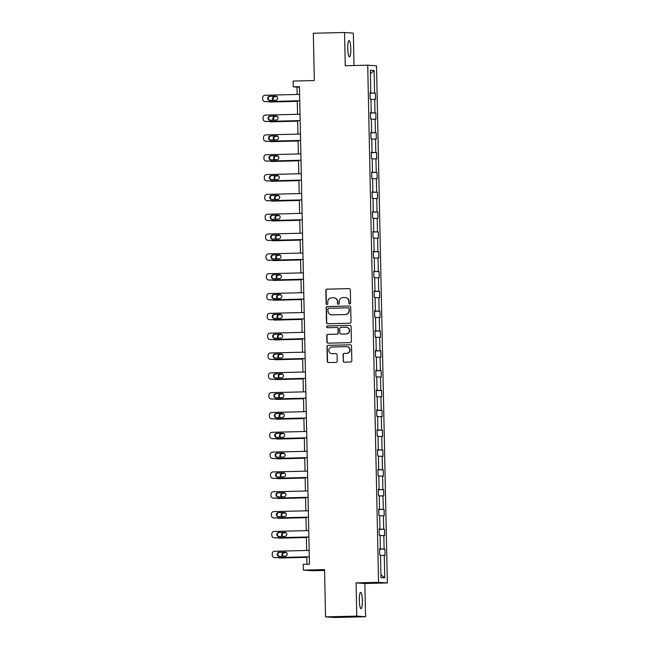 <?xml version="1.0" encoding="UTF-8"?>
<svg xmlns="http://www.w3.org/2000/svg" width="650" height="650" viewBox="0 0 650 650"><rect width="100%" height="100%" fill="white"/><g stroke="black" fill="none" stroke-linecap="round" stroke-linejoin="round"><path stroke-width="0.97" d="M349.773 303.981A0.878 0.861 -85.9 0 0 350.61 303.087L350.334 289.835A1.251 1.227 -85.9 0 0 349.082 288.616L327.015 289.152A1.251 1.227 -85.9 0 0 325.821 290.428L326.097 303.68A0.878 0.861 -85.9 0 0 326.974 304.533A0.878 0.861 -85.9 0 0 327.811 303.639L327.779 301.925A3.998 3.924 -85.9 0 1 331.614 297.838L333.45 297.798A3.998 3.924 -85.9 0 1 337.456 301.689L337.496 303.404A0.878 0.861 -85.9 0 0 338.374 304.257A0.878 0.861 -85.9 0 0 339.211 303.363L339.178 301.649A3.998 3.924 -85.9 0 1 343.013 297.562L344.849 297.521A3.998 3.924 -85.9 0 1 348.855 301.413L348.896 303.127A0.878 0.861 -85.9 0 0 349.773 303.981M362.359 600.649A8.133 1.519 88.6 0 0 360.636 592.402A8.133 1.519 88.6 0 0 359.312 600.429A8.133 1.519 88.6 0 0 361.034 608.676A8.133 1.519 88.6 0 0 362.359 600.649M350.797 48.815A8.133 1.519 88.6 0 0 349.074 40.568A8.133 1.519 88.6 0 0 347.758 48.596A8.133 1.519 88.6 0 0 349.473 56.834A8.133 1.519 88.6 0 0 350.797 48.815M354.014 65.52L353.34 33.134L344.549 32.5L313.332 33.256L314.316 80.535L293.093 81.055L293.215 86.832L296.977 87.108L297.131 94.469M365.568 616.744L364.869 583.505L356.078 582.879L356.769 616.111L365.568 616.744L334.344 617.5L325.553 616.866L324.561 569.587L303.339 570.107L312.13 570.741L324.577 570.432M356.769 616.111L325.553 616.866M343.176 360.961A1.251 1.227 -85.9 0 0 344.427 362.18L350.618 362.034A1.251 1.227 -85.9 0 0 351.821 360.75L351.512 346.036A1.251 1.227 -85.9 0 0 350.261 344.817L328.193 345.353A1.251 1.227 -85.9 0 0 326.999 346.629L327.299 361.351A1.251 1.227 -85.9 0 0 328.559 362.57L336.034 362.383A1.251 1.227 -85.9 0 0 337.228 361.108L337.098 354.811A1.251 1.227 -85.9 0 0 335.847 353.592L332.142 353.681A3.339 3.283 -85.9 0 1 328.794 350.269A3.339 3.283 -85.9 0 1 332.004 347.011L346.523 346.653A3.339 3.283 -85.9 0 1 349.871 350.066A3.339 3.283 -85.9 0 1 346.661 353.332L344.24 353.389A1.251 1.227 -85.9 0 0 343.046 354.664L343.411 360.977A1.251 1.227 -85.9 0 0 344.435 362.18M303.339 570.107L303.217 564.322L309.457 564.176L299.455 86.686L293.215 86.832M356.078 582.879L378.552 582.327L367.721 65.187L376.512 65.821L387.343 582.961L378.552 582.327M344.549 32.5L345.239 65.731L367.721 65.187M349.806 323.237A1.251 1.227 -85.9 0 0 351.008 321.953L350.699 307.239A1.251 1.227 -85.9 0 0 349.448 306.02L327.381 306.556A1.251 1.227 -85.9 0 0 326.186 307.832L326.487 322.554A1.251 1.227 -85.9 0 0 327.746 323.773L349.806 323.237M351.106 326.633L351.414 341.356A1.251 1.227 -85.9 0 1 350.212 342.631L328.152 343.168A1.251 1.227 -85.9 0 1 326.893 341.949L326.763 335.652A1.251 1.227 -85.9 0 1 327.966 334.376L336.911 334.157A1.251 1.227 -85.9 0 0 338.114 332.881L338.024 328.697A1.251 1.227 -85.9 0 0 336.773 327.478L327.454 327.706A0.878 0.861 -85.9 0 1 326.584 326.812A0.878 0.861 -85.9 0 1 327.421 325.959L349.854 325.414A1.251 1.227 -85.9 0 1 351.106 326.633M380.965 577.614L380.494 555.124L379.706 555.067L379.567 548.714L380.364 548.771L380.079 535.299L379.283 535.234L379.153 528.881L379.949 528.938L379.665 515.466L378.869 515.409L378.739 509.056L379.535 509.113L379.251 495.641L378.454 495.584L378.324 489.231L379.121 489.288L378.836 475.816L378.04 475.759L377.91 469.406L378.706 469.462L378.422 455.991L377.626 455.934L377.496 449.581L378.292 449.637L378.007 436.166L377.211 436.109L377.073 429.747L377.869 429.804L377.593 416.333L376.797 416.276L376.659 409.923L377.455 409.979L377.179 396.508L376.382 396.451L376.244 390.098L377.041 390.154L376.756 376.683L375.96 376.626L375.83 370.273L376.626 370.329L376.342 356.858L375.546 356.801L375.416 350.447L376.212 350.504L375.928 337.033L375.131 336.976L375.001 330.623L375.798 330.679L375.513 317.2L374.717 317.143L374.587 310.789L375.383 310.846L375.099 297.375L374.303 297.318L374.173 290.964L374.969 291.021L374.684 277.55L373.888 277.493L373.758 271.139L374.554 271.196L374.27 257.725L373.474 257.668L373.336 251.314L374.132 251.371L373.856 237.9L373.059 237.843L372.921 231.489L373.717 231.546L373.441 218.075L372.645 218.018L372.507 211.656L373.303 211.713L373.019 198.242L372.223 198.185L372.092 191.831L372.889 191.888L372.604 178.417L371.808 178.36L371.678 172.006L372.474 172.063L372.19 158.592L371.394 158.535L371.264 152.181L372.06 152.238L371.776 138.767L370.979 138.71L370.849 132.356L371.646 132.413L371.361 118.942L370.565 118.885L370.435 112.531L371.231 112.588L370.947 99.109L370.151 99.052L370.021 92.698L370.809 92.755L370.338 70.265L374.099 70.533L374.571 93.031L375.367 93.088L375.497 99.442L374.701 99.385L374.985 112.856L375.781 112.913L375.911 119.267L375.115 119.21L375.399 132.681L376.196 132.738L376.326 139.092L375.529 139.035L375.814 152.506L376.61 152.563L376.74 158.917L375.944 158.86L376.228 172.331L377.024 172.388L377.154 178.742L376.358 178.685L376.642 192.156L377.439 192.213L377.577 198.575L376.781 198.518L377.057 211.989L377.853 212.046L377.991 218.4L377.195 218.343L377.471 231.814L378.267 231.871L378.406 238.225L377.609 238.168L377.886 251.639L378.682 251.696L378.82 258.05L378.024 257.993L378.308 271.464L379.104 271.521L379.234 277.875L378.438 277.818L378.723 291.289L379.519 291.346L379.649 297.7L378.852 297.643L379.137 311.123L379.933 311.179L380.063 317.533L379.267 317.476L379.551 330.947L380.348 331.004L380.477 337.358L379.681 337.301L379.966 350.773L380.762 350.829L380.892 357.183L380.096 357.126L380.38 370.598L381.176 370.654L381.314 377.008L380.518 376.951L380.794 390.423L381.591 390.479L381.729 396.833L380.933 396.776L381.209 410.248L382.005 410.304L382.143 416.666L381.347 416.609L381.631 430.081L382.419 430.137L382.558 436.491L381.761 436.434L382.046 449.906L382.842 449.962L382.972 456.316L382.176 456.259L382.46 469.731L383.256 469.788L383.386 476.141L382.59 476.084L382.874 489.556L383.671 489.613L383.801 495.966L383.004 495.909L383.289 509.381L384.085 509.438L384.215 515.799L383.419 515.734L383.703 529.214L384.499 529.271L384.629 535.624L383.833 535.567L384.118 549.039L384.914 549.096L385.052 555.449L384.256 555.392L384.727 577.891L380.965 577.614M379.576 549.079L384.118 549.039M380.088 535.6L383.833 535.567M379.567 548.803L380.364 548.771M379.161 529.254L383.703 529.214M379.673 515.775L383.419 515.734M379.153 528.978L379.949 528.938M378.747 509.421L383.289 509.381M379.259 495.942L383.004 495.909M378.739 509.153L379.535 509.113M378.332 489.596L382.874 489.556M378.844 476.117L382.59 476.084M378.324 489.328L379.121 489.288M377.918 469.771L382.46 469.731M378.43 456.292L382.176 456.259M377.91 469.495L378.706 469.462M377.504 449.946L382.046 449.906M378.016 436.467L381.761 436.434M377.496 449.67L378.292 449.637M377.081 430.121L381.631 430.081M377.593 416.642L381.347 416.609M377.081 429.845L377.869 429.804M376.667 410.288L381.209 410.248M377.179 396.817L380.933 396.776M376.667 410.02L377.455 409.979M376.252 390.463L380.794 390.423M376.764 376.984L380.518 376.951M376.244 390.195L377.041 390.154M375.838 370.638L380.38 370.598M376.35 357.159L380.096 357.126M375.83 370.37L376.626 370.329M375.424 350.813L379.966 350.773M375.936 337.334L379.681 337.301M375.416 350.537L376.212 350.504M375.009 330.988L379.551 330.947M375.521 317.509L379.267 317.476M375.001 330.712L375.798 330.679M374.595 311.163L379.137 311.123M375.107 297.684L378.852 297.643M374.587 310.887L375.383 310.846M374.181 291.33L378.723 291.289M374.692 277.851L378.438 277.818M374.173 291.062L374.969 291.021M373.758 271.505L378.308 271.464M374.278 258.026L378.024 257.993M373.758 271.237L374.554 271.196M373.344 251.68L377.886 251.639M373.856 238.201L377.609 238.168M373.344 251.404L374.132 251.371M372.929 231.855L377.471 231.814M373.441 218.376L377.195 218.343M372.929 231.579L373.717 231.546M372.515 212.03L377.057 211.989M373.027 198.551L376.781 198.518M372.507 211.754L373.303 211.713M372.101 192.197L376.642 192.156M372.613 178.718L376.358 178.685M372.092 191.929L372.889 191.888M371.686 172.372L376.228 172.331M372.198 158.893L375.944 158.86M371.678 172.104L372.474 172.063M371.272 152.547L375.814 152.506M371.784 139.067L375.529 139.035M371.264 152.271L372.06 152.238M370.858 132.722L375.399 132.681M371.369 119.242L375.115 119.21M370.849 132.446L371.646 132.413M370.443 112.897L374.985 112.856M370.955 99.418L374.701 99.385M370.435 112.621L371.231 112.588M370.021 93.072L374.571 93.031M374.099 70.533L370.419 73.767M364.869 583.505L387.343 582.961M297.269 100.88L297.546 114.294M297.684 120.713L297.96 134.127M298.098 140.538L298.382 153.952M298.512 160.363L298.797 173.778M298.927 180.188L299.211 193.602M299.341 200.013L299.626 213.428M299.756 219.846L300.04 233.261M300.178 239.671L300.454 253.086M300.592 259.496L300.869 272.911M301.007 279.321L301.283 292.736M301.421 299.146L301.697 312.561M301.836 318.971L302.12 332.386M302.25 338.804L302.534 352.219M302.664 358.629L302.949 372.044M303.079 378.454L303.363 391.869M303.493 398.279L303.777 411.694M303.916 418.104L304.192 431.519M304.33 437.938L304.606 451.352M304.744 457.762L305.021 471.177M305.159 477.587L305.443 491.002M305.573 497.413L305.858 510.827M305.988 517.238L306.272 530.652M306.402 537.062L306.686 550.485M306.816 556.896L306.971 564.233M299.463 87.043L296.977 87.108M370.021 92.796L370.809 92.755M380.502 555.425L384.256 555.392M384.727 577.891L380.908 574.714M370.029 93.218L375.367 93.088M370.443 113.043L375.781 112.913M370.858 132.868L376.196 132.738M371.272 152.693L376.61 152.563M371.686 172.518L377.024 172.388M372.101 192.343L377.439 192.213M372.523 212.176L377.853 212.046M372.938 232.001L378.267 231.871M373.352 251.826L378.682 251.696M373.766 271.651L379.104 271.521M374.181 291.476L379.519 291.346M374.595 311.309L379.933 311.179M375.009 331.134L380.348 331.004M375.424 350.959L380.762 350.829M375.838 370.784L381.176 370.654M376.261 390.609L381.591 390.479M376.675 410.434L382.005 410.304M377.089 430.267L382.419 430.137M377.504 450.093L382.842 449.962M377.918 469.918L383.256 469.788M378.332 489.743L383.671 489.613M378.747 509.567L384.085 509.438M379.161 529.401L384.499 529.271M379.576 549.226L384.914 549.096M349.806 303.981A0.878 0.861 -85.9 0 1 349.131 303.144L349.099 301.429A3.998 3.924 -85.9 0 0 345.459 297.546L345.223 297.529M333.824 297.806L334.059 297.822A3.998 3.924 -85.9 0 1 337.699 301.706L337.732 303.42A0.878 0.861 -85.9 0 0 338.406 304.257M349.082 288.616L327.259 289.169A1.251 1.227 -85.9 0 0 326.056 290.444L326.332 303.704A0.878 0.861 -85.9 0 0 327.007 304.533M349.448 306.02L327.616 306.572A1.251 1.227 -85.9 0 0 326.422 307.848L326.731 322.571A1.251 1.227 -85.9 0 0 327.746 323.773M349.009 308.652A0.878 0.861 -85.9 0 0 348.132 307.799L328.77 308.271A0.878 0.861 -85.9 0 0 327.925 309.164L327.966 310.968A3.998 3.924 -85.9 0 0 331.971 314.868L345.207 314.543A3.998 3.924 -85.9 0 0 349.05 310.456L349.245 308.669A0.878 0.861 -85.9 0 0 348.368 307.816M331.598 314.86L331.841 314.876A3.998 3.924 -85.9 0 0 332.207 314.884L331.971 314.868M349.245 308.669L349.286 310.473A3.998 3.924 -85.9 0 1 345.442 314.559L332.207 314.884M336.887 327.486L337.123 327.502A1.251 1.227 -85.9 0 1 338.26 328.713L338.349 332.898A1.251 1.227 -85.9 0 1 337.147 334.173L328.201 334.392A1.251 1.227 -85.9 0 0 326.999 335.668L327.137 341.965A1.251 1.227 -85.9 0 0 328.152 343.168M349.854 325.414L327.657 325.983A0.878 0.861 -85.9 0 0 327.502 327.706M346.198 333.929A3.339 3.283 -85.9 0 0 349.408 330.671A3.339 3.283 -85.9 0 0 346.06 327.259L340.941 327.381A1.251 1.227 -85.9 0 0 339.739 328.656L339.828 332.841A1.251 1.227 -85.9 0 0 341.079 334.051L346.434 333.946A3.339 3.283 -85.9 0 0 349.643 330.688A3.339 3.283 -85.9 0 0 346.604 327.283L346.369 327.267M346.434 333.946L341.315 334.076M346.832 346.661L347.067 346.678A3.339 3.283 -85.9 0 1 350.114 350.082A3.339 3.283 -85.9 0 1 346.905 353.348L344.484 353.405A1.251 1.227 -85.9 0 0 343.281 354.681L343.411 360.977M331.833 353.673L332.069 353.689A3.339 3.283 -85.9 0 0 332.377 353.697L332.142 353.681M335.847 353.592L332.377 353.697M350.261 344.817L328.429 345.369A1.251 1.227 -85.9 0 0 327.234 346.645L327.543 361.368A1.251 1.227 -85.9 0 0 328.559 362.57M297.277 101.286L270.579 101.985A2.543 2.494 94.1 0 1 270.343 101.985L269.75 101.936A2.543 2.494 -85.9 0 0 269.986 101.944M297.277 101.343L270.579 101.985M276.949 96.623L274.966 96.671A2.031 1.999 -85.9 0 0 273.715 100.254M276.884 96.566L274.373 96.623A2.031 1.999 -85.9 0 0 273.187 100.271M268.637 101.579A2.543 2.494 -85.9 0 0 269.75 101.936M299.748 100.766L265.233 101.603A2.543 2.494 -85.9 0 1 262.681 99.125L262.657 97.849A2.543 2.494 -85.9 0 1 265.102 95.249L299.618 94.413M264.997 101.603L265.59 101.644A2.543 2.494 94.1 0 0 265.826 101.644L299.756 100.823M269.701 100.352A2.031 1.999 94.1 0 1 267.662 98.272A2.031 1.999 94.1 0 1 269.62 96.281L275.616 96.135A2.031 1.999 94.1 0 1 277.656 98.223A2.031 1.999 94.1 0 1 275.697 100.206L269.701 100.352M269.823 100.352A2.031 1.999 94.1 0 1 270.213 96.33L276.088 96.184M297.692 121.111L270.993 121.818A2.543 2.494 94.1 0 1 270.757 121.81L270.164 121.769A2.543 2.494 -85.9 0 0 270.4 121.769M297.692 121.168L270.993 121.818M277.363 116.447L275.381 116.496A2.031 1.999 -85.9 0 0 274.129 120.079M277.298 116.391L274.787 116.456A2.031 1.999 -85.9 0 0 273.601 120.096M269.051 121.404A2.543 2.494 -85.9 0 0 270.164 121.769M298.106 140.936L271.408 141.643A2.543 2.494 94.1 0 1 271.172 141.635L270.579 141.594A2.543 2.494 -85.9 0 0 270.814 141.602M298.106 140.993L271.408 141.643M277.777 136.273L275.795 136.321A2.031 1.999 -85.9 0 0 274.544 139.904M277.713 136.216L275.202 136.281A2.031 1.999 -85.9 0 0 274.016 139.921M269.466 141.229A2.543 2.494 -85.9 0 0 270.579 141.594M300.17 120.591L265.647 121.428A2.543 2.494 -85.9 0 1 263.096 118.95L263.071 117.683A2.543 2.494 -85.9 0 1 265.517 115.074L300.032 114.237M265.411 121.428L266.004 121.469A2.543 2.494 94.1 0 0 266.24 121.477L300.17 120.648M270.116 120.177A2.031 1.999 94.1 0 1 268.076 118.097A2.031 1.999 94.1 0 1 270.034 116.114L276.031 115.968A2.031 1.999 94.1 0 1 278.07 118.048A2.031 1.999 94.1 0 1 276.112 120.031L270.116 120.177M270.246 120.177A2.031 1.999 94.1 0 1 270.627 116.155L276.502 116.009M300.584 140.416L266.061 141.261A2.543 2.494 -85.9 0 1 263.51 138.775L263.486 137.507A2.543 2.494 -85.9 0 1 265.931 134.899L300.446 134.062M265.826 141.253L266.419 141.294A2.543 2.494 94.1 0 0 266.654 141.302L300.584 140.473M270.538 140.002A2.031 1.999 94.1 0 1 268.491 137.922A2.031 1.999 94.1 0 1 270.449 135.939L276.445 135.793A2.031 1.999 94.1 0 1 278.484 137.873A2.031 1.999 94.1 0 1 276.526 139.856L270.538 140.002M270.66 140.002A2.031 1.999 94.1 0 1 271.042 135.98L276.916 135.834M298.521 160.761L271.822 161.468A2.543 2.494 94.1 0 1 271.586 161.46L270.993 161.419A2.543 2.494 -85.9 0 0 271.229 161.428M298.521 160.818L271.822 161.468M278.2 156.097L276.209 156.146A2.031 1.999 -85.9 0 0 274.958 159.737M278.127 156.041L275.616 156.106A2.031 1.999 -85.9 0 0 274.43 159.746M269.88 161.062A2.543 2.494 -85.9 0 0 270.993 161.419M300.999 160.249L266.476 161.086A2.543 2.494 -85.9 0 1 263.924 158.6L263.9 157.332A2.543 2.494 -85.9 0 1 266.346 154.732L300.861 153.888M266.24 161.078L266.833 161.119A2.543 2.494 94.1 0 0 267.069 161.127L300.999 160.306M270.952 159.835A2.031 1.999 94.1 0 1 268.913 157.747A2.031 1.999 94.1 0 1 270.863 155.764L276.859 155.618A2.031 1.999 94.1 0 1 278.899 157.698A2.031 1.999 94.1 0 1 276.941 159.689L270.952 159.835M271.074 159.827A2.031 1.999 94.1 0 1 271.456 155.805L277.331 155.667M298.935 180.586L272.236 181.293A2.543 2.494 94.1 0 1 272.009 181.285L271.408 181.244A2.543 2.494 -85.9 0 0 271.643 181.252M298.935 180.643L272.236 181.293M278.614 175.923L276.624 175.971A2.031 1.999 -85.9 0 0 275.373 179.562M278.541 175.874L276.031 175.931A2.031 1.999 -85.9 0 0 274.844 179.571M270.294 180.887A2.543 2.494 -85.9 0 0 271.408 181.244M301.413 180.074L266.89 180.911A2.543 2.494 -85.9 0 1 264.347 178.433L264.314 177.157A2.543 2.494 -85.9 0 1 266.76 174.558L301.275 173.721M266.654 180.903L267.256 180.944A2.543 2.494 94.1 0 0 267.491 180.952L301.413 180.131M271.367 179.66A2.031 1.999 94.1 0 1 269.327 177.58A2.031 1.999 94.1 0 1 271.277 175.589L277.274 175.443A2.031 1.999 94.1 0 1 279.313 177.523A2.031 1.999 94.1 0 1 277.355 179.514L271.367 179.66M271.489 179.652A2.031 1.999 94.1 0 1 271.871 175.63L277.745 175.492M299.349 200.411L272.659 201.118A2.543 2.494 94.1 0 1 272.423 201.118L271.83 201.069A2.543 2.494 -85.9 0 0 272.058 201.077M299.349 200.468L272.659 201.118M279.029 195.756L277.038 195.804A2.031 1.999 -85.9 0 0 275.787 199.388M278.964 195.699L276.445 195.756A2.031 1.999 -85.9 0 0 275.259 199.396M270.709 200.712A2.543 2.494 -85.9 0 0 271.83 201.069M301.827 199.899L267.312 200.736A2.543 2.494 -85.9 0 1 264.761 198.258L264.729 196.982A2.543 2.494 -85.9 0 1 267.174 194.382L301.697 193.546M267.077 200.728L267.67 200.777A2.543 2.494 94.1 0 0 267.906 200.777L301.827 199.956M271.781 199.485A2.031 1.999 94.1 0 1 269.742 197.405A2.031 1.999 94.1 0 1 271.692 195.414L277.688 195.268A2.031 1.999 94.1 0 1 279.727 197.356A2.031 1.999 94.1 0 1 277.777 199.339L271.781 199.485M271.903 199.485A2.031 1.999 94.1 0 1 272.293 195.463L278.159 195.317M299.764 220.244L273.073 220.951A2.543 2.494 94.1 0 1 272.838 220.943L272.244 220.903A2.543 2.494 -85.9 0 0 272.48 220.903M299.772 220.301L273.073 220.951M279.443 215.581L277.461 215.629A2.031 1.999 -85.9 0 0 276.201 219.213M279.378 215.524L276.859 215.581A2.031 1.999 -85.9 0 0 275.681 219.229M271.123 220.537A2.543 2.494 -85.9 0 0 272.244 220.903M302.242 219.724L267.727 220.561A2.543 2.494 -85.9 0 1 265.176 218.083L265.143 216.807A2.543 2.494 -85.9 0 1 267.589 214.207L302.112 213.371M267.491 220.561L268.084 220.602A2.543 2.494 94.1 0 0 268.32 220.61L302.242 219.781M272.196 219.31A2.031 1.999 94.1 0 1 270.156 217.23A2.031 1.999 94.1 0 1 272.114 215.248L278.102 215.101A2.031 1.999 94.1 0 1 280.142 217.181A2.031 1.999 94.1 0 1 278.192 219.164L272.196 219.31M272.317 219.31A2.031 1.999 94.1 0 1 272.707 215.288L278.574 215.142M300.186 240.069L273.488 240.776A2.543 2.494 94.1 0 1 273.252 240.768L272.659 240.727A2.543 2.494 -85.9 0 0 272.894 240.727M300.186 240.126L273.488 240.776M279.858 235.406L277.875 235.454A2.031 1.999 -85.9 0 0 276.624 239.037M279.793 235.349L277.282 235.414A2.031 1.999 -85.9 0 0 276.096 239.054M271.537 240.362A2.543 2.494 -85.9 0 0 272.659 240.727M302.656 239.549L268.141 240.386A2.543 2.494 -85.9 0 1 265.59 237.908L265.566 236.641A2.543 2.494 -85.9 0 1 268.003 234.033L302.526 233.196M267.906 240.386L268.499 240.427A2.543 2.494 94.1 0 0 268.734 240.435L302.656 239.606M272.61 239.135A2.031 1.999 94.1 0 1 270.571 237.055A2.031 1.999 94.1 0 1 272.529 235.072L278.517 234.926A2.031 1.999 94.1 0 1 280.556 237.006A2.031 1.999 94.1 0 1 278.606 238.989L272.61 239.135M272.732 239.135A2.031 1.999 94.1 0 1 273.122 235.113L278.988 234.967M300.601 259.894L273.902 260.601A2.543 2.494 94.1 0 1 273.666 260.593L273.073 260.553A2.543 2.494 -85.9 0 0 273.309 260.561M300.601 259.951L273.902 260.601M280.272 255.231L278.289 255.279A2.031 1.999 -85.9 0 0 277.038 258.863M280.207 255.174L277.696 255.239A2.031 1.999 -85.9 0 0 276.51 258.879M271.952 260.195A2.543 2.494 -85.9 0 0 273.073 260.553M303.071 259.374L268.556 260.219A2.543 2.494 -85.9 0 1 266.004 257.733L265.98 256.466A2.543 2.494 -85.9 0 1 268.426 253.866L302.941 253.021M268.32 260.211L268.913 260.252A2.543 2.494 94.1 0 0 269.149 260.26L303.071 259.431M273.024 258.96A2.031 1.999 94.1 0 1 270.985 256.88A2.031 1.999 94.1 0 1 272.943 254.898L278.931 254.751A2.031 1.999 94.1 0 1 280.979 256.831A2.031 1.999 94.1 0 1 279.021 258.822L273.024 258.96M273.146 258.96A2.031 1.999 94.1 0 1 273.536 254.938L279.402 254.8M301.015 279.719L274.316 280.426A2.543 2.494 94.1 0 1 274.081 280.418L273.488 280.377A2.543 2.494 -85.9 0 0 273.723 280.386M301.015 279.776L274.316 280.426M280.686 275.056L278.704 275.104A2.031 1.999 -85.9 0 0 277.452 278.696M280.621 275.007L278.111 275.064A2.031 1.999 -85.9 0 0 276.924 278.704M272.374 280.02A2.543 2.494 -85.9 0 0 273.488 280.377M301.429 299.544L274.731 300.251A2.543 2.494 94.1 0 1 274.495 300.251L273.902 300.202A2.543 2.494 -85.9 0 0 274.137 300.211M301.429 299.601L274.731 300.251M281.101 294.889L279.118 294.929A2.031 1.999 -85.9 0 0 277.867 298.521M281.036 294.832L278.525 294.889A2.031 1.999 -85.9 0 0 277.339 298.529M272.789 299.845A2.543 2.494 -85.9 0 0 273.902 300.202M301.844 319.377L275.145 320.076A2.543 2.494 94.1 0 1 274.909 320.076L274.316 320.036A2.543 2.494 -85.9 0 0 274.552 320.036M301.844 319.434L275.145 320.076M281.515 314.714L279.533 314.762A2.031 1.999 -85.9 0 0 278.281 318.346M281.45 314.657L278.939 314.714A2.031 1.999 -85.9 0 0 277.753 318.362M273.203 319.67A2.543 2.494 -85.9 0 0 274.316 320.036M302.258 339.202L275.559 339.909A2.543 2.494 94.1 0 1 275.324 339.901L274.731 339.861A2.543 2.494 -85.9 0 0 274.966 339.861M302.258 339.259L275.559 339.909M281.938 334.539L279.947 334.588A2.031 1.999 -85.9 0 0 278.696 338.171M281.864 334.482L279.354 334.547A2.031 1.999 -85.9 0 0 278.168 338.187M273.618 339.495A2.543 2.494 -85.9 0 0 274.731 339.861M302.673 359.027L275.982 359.734A2.543 2.494 94.1 0 1 275.746 359.726L275.145 359.686A2.543 2.494 -85.9 0 0 275.381 359.694M302.673 359.084L275.982 359.734M282.352 354.364L280.361 354.412A2.031 1.999 -85.9 0 0 279.11 357.996M282.279 354.307L279.768 354.372A2.031 1.999 -85.9 0 0 278.582 358.012M274.032 359.32A2.543 2.494 -85.9 0 0 275.145 359.686M303.087 378.852L276.396 379.559A2.543 2.494 94.1 0 1 276.161 379.551L275.567 379.511A2.543 2.494 -85.9 0 0 275.803 379.519M303.095 378.909L276.396 379.559M282.766 374.189L280.776 374.238A2.031 1.999 -85.9 0 0 279.524 377.829M282.701 374.132L280.183 374.197A2.031 1.999 -85.9 0 0 278.996 377.837M274.446 379.153A2.543 2.494 -85.9 0 0 275.567 379.511M303.501 398.678L276.811 399.384A2.543 2.494 94.1 0 1 276.575 399.376L275.982 399.336A2.543 2.494 -85.9 0 0 276.217 399.344M303.509 398.734L276.811 399.384M283.181 394.014L281.198 394.062A2.031 1.999 -85.9 0 0 279.939 397.654M283.116 393.965L280.597 394.022A2.031 1.999 -85.9 0 0 279.419 397.662M274.861 398.978A2.543 2.494 -85.9 0 0 275.982 399.336M303.924 418.503L277.225 419.209A2.543 2.494 94.1 0 1 276.989 419.209L276.396 419.161A2.543 2.494 -85.9 0 0 276.632 419.169M303.924 418.567L277.225 419.209M283.595 413.847L281.613 413.896A2.031 1.999 -85.9 0 0 280.361 417.479M283.53 413.79L281.019 413.847A2.031 1.999 -85.9 0 0 279.833 417.487M275.275 418.803A2.543 2.494 -85.9 0 0 276.396 419.161M304.338 438.336L277.639 439.043A2.543 2.494 94.1 0 1 277.404 439.034L276.811 438.994A2.543 2.494 -85.9 0 0 277.046 438.994M304.338 438.392L277.639 439.043M284.009 433.672L282.027 433.721A2.031 1.999 -85.9 0 0 280.776 437.304M283.944 433.615L281.434 433.68A2.031 1.999 -85.9 0 0 280.248 437.32M275.689 438.628A2.543 2.494 -85.9 0 0 276.811 438.994M304.752 458.161L278.054 458.868A2.543 2.494 94.1 0 1 277.818 458.859L277.225 458.819A2.543 2.494 -85.9 0 0 277.461 458.819M304.752 458.218L278.054 458.868M284.424 453.497L282.441 453.546A2.031 1.999 -85.9 0 0 281.19 457.129M284.359 453.44L281.848 453.505A2.031 1.999 -85.9 0 0 280.662 457.145M276.112 458.453A2.543 2.494 -85.9 0 0 277.225 458.819M303.485 279.207L268.97 280.044A2.543 2.494 -85.9 0 1 266.419 277.558L266.394 276.291A2.543 2.494 -85.9 0 1 268.84 273.691L303.355 272.854M268.734 280.036L269.327 280.077A2.543 2.494 94.1 0 0 269.563 280.085L303.493 279.264M273.439 278.793A2.031 1.999 94.1 0 1 271.399 276.713A2.031 1.999 94.1 0 1 273.358 274.723L279.354 274.576A2.031 1.999 94.1 0 1 281.393 276.656A2.031 1.999 94.1 0 1 279.435 278.647L273.439 278.793M273.561 278.785A2.031 1.999 94.1 0 1 273.951 274.763L279.825 274.625M303.908 299.033L269.384 299.869A2.543 2.494 -85.9 0 1 266.833 297.391L266.809 296.116A2.543 2.494 -85.9 0 1 269.254 293.516L303.769 292.679M269.149 299.861L269.742 299.91A2.543 2.494 94.1 0 0 269.977 299.91L303.908 299.089M273.853 298.618A2.031 1.999 94.1 0 1 271.814 296.538A2.031 1.999 94.1 0 1 273.772 294.548L279.768 294.401A2.031 1.999 94.1 0 1 281.808 296.481A2.031 1.999 94.1 0 1 279.849 298.472L273.853 298.618M273.983 298.61A2.031 1.999 94.1 0 1 274.365 294.588L280.239 294.45M304.322 318.858L269.799 319.694A2.543 2.494 -85.9 0 1 267.248 317.216L267.223 315.941A2.543 2.494 -85.9 0 1 269.669 313.341L304.184 312.504M269.563 319.694L270.156 319.735A2.543 2.494 94.1 0 0 270.392 319.735L304.322 318.914M274.276 318.443A2.031 1.999 94.1 0 1 272.228 316.363A2.031 1.999 94.1 0 1 274.186 314.373L280.183 314.234A2.031 1.999 94.1 0 1 282.222 316.314A2.031 1.999 94.1 0 1 280.264 318.297L274.276 318.443M274.398 318.443A2.031 1.999 94.1 0 1 274.779 314.421L280.654 314.275M304.736 338.683L270.213 339.519A2.543 2.494 -85.9 0 1 267.662 337.041L267.637 335.774A2.543 2.494 -85.9 0 1 270.083 333.166L304.598 332.329M269.977 339.519L270.579 339.56A2.543 2.494 94.1 0 0 270.806 339.568L304.736 338.739M274.69 338.268A2.031 1.999 94.1 0 1 272.651 336.188A2.031 1.999 94.1 0 1 274.601 334.206L280.597 334.059A2.031 1.999 94.1 0 1 282.636 336.139A2.031 1.999 94.1 0 1 280.678 338.122L274.69 338.268M274.812 338.268A2.031 1.999 94.1 0 1 275.194 334.246L281.068 334.1M305.151 358.507L270.627 359.352A2.543 2.494 -85.9 0 1 268.084 356.866L268.052 355.599A2.543 2.494 -85.9 0 1 270.498 352.991L305.021 352.154M270.4 359.344L270.993 359.385A2.543 2.494 94.1 0 0 271.229 359.393L305.151 358.564M275.104 358.093A2.031 1.999 94.1 0 1 273.065 356.013A2.031 1.999 94.1 0 1 275.015 354.031L281.011 353.884A2.031 1.999 94.1 0 1 283.051 355.964A2.031 1.999 94.1 0 1 281.101 357.947L275.104 358.093M275.226 358.093A2.031 1.999 94.1 0 1 275.608 354.071L281.483 353.925M305.565 378.341L271.05 379.178A2.543 2.494 -85.9 0 1 268.499 376.691L268.466 375.424A2.543 2.494 -85.9 0 1 270.912 372.824L305.435 371.979M270.814 379.169L271.408 379.21A2.543 2.494 94.1 0 0 271.643 379.218L305.565 378.398M275.519 377.926A2.031 1.999 94.1 0 1 273.479 375.838A2.031 1.999 94.1 0 1 275.429 373.856L281.426 373.709A2.031 1.999 94.1 0 1 283.465 375.789A2.031 1.999 94.1 0 1 281.515 377.78L275.519 377.926M275.641 377.918A2.031 1.999 94.1 0 1 276.031 373.896L281.897 373.758M305.979 398.166L271.464 399.002A2.543 2.494 -85.9 0 1 268.913 396.524L268.889 395.249A2.543 2.494 -85.9 0 1 271.326 392.649L305.849 391.812M271.229 398.994L271.822 399.043A2.543 2.494 94.1 0 0 272.058 399.043L305.979 398.223M275.933 397.751A2.031 1.999 94.1 0 1 273.894 395.671A2.031 1.999 94.1 0 1 275.852 393.681L281.84 393.534A2.031 1.999 94.1 0 1 283.879 395.614A2.031 1.999 94.1 0 1 281.929 397.605L275.933 397.751M276.055 397.743A2.031 1.999 94.1 0 1 276.445 393.721L282.311 393.583M306.394 417.991L271.879 418.827A2.543 2.494 -85.9 0 1 269.327 416.349L269.303 415.074A2.543 2.494 -85.9 0 1 271.741 412.474L306.264 411.637M271.643 418.819L272.236 418.868A2.543 2.494 94.1 0 0 272.472 418.868L306.394 418.048M276.348 417.576A2.031 1.999 94.1 0 1 274.308 415.496A2.031 1.999 94.1 0 1 276.266 413.506L282.254 413.359A2.031 1.999 94.1 0 1 284.294 415.447A2.031 1.999 94.1 0 1 282.344 417.43L276.348 417.576M276.469 417.576A2.031 1.999 94.1 0 1 276.859 413.554L282.726 413.408M306.808 437.816L272.293 438.652A2.543 2.494 -85.9 0 1 269.742 436.174L269.717 434.907A2.543 2.494 -85.9 0 1 272.163 432.299L306.678 431.462M272.058 438.652L272.651 438.693A2.543 2.494 94.1 0 0 272.886 438.701L306.816 437.872M276.762 437.401A2.031 1.999 94.1 0 1 274.723 435.321A2.031 1.999 94.1 0 1 276.681 433.339L282.669 433.192A2.031 1.999 94.1 0 1 284.716 435.273A2.031 1.999 94.1 0 1 282.758 437.255L276.762 437.401M276.884 437.401A2.031 1.999 94.1 0 1 277.274 433.379L283.14 433.233M307.223 457.641L272.707 458.477A2.543 2.494 -85.9 0 1 270.156 455.999L270.132 454.732A2.543 2.494 -85.9 0 1 272.577 452.124L307.092 451.287M272.472 458.477L273.065 458.518A2.543 2.494 94.1 0 0 273.301 458.526L307.231 457.698M277.176 457.226A2.031 1.999 94.1 0 1 275.137 455.146A2.031 1.999 94.1 0 1 277.095 453.164L283.091 453.017A2.031 1.999 94.1 0 1 285.131 455.098A2.031 1.999 94.1 0 1 283.173 457.08L277.176 457.226M277.306 457.226A2.031 1.999 94.1 0 1 277.688 453.204L283.562 453.058M305.167 477.986L278.468 478.692A2.543 2.494 94.1 0 1 278.233 478.684L277.639 478.644A2.543 2.494 -85.9 0 0 277.875 478.652M305.167 478.043L278.468 478.692M284.838 473.322L282.856 473.371A2.031 1.999 -85.9 0 0 281.604 476.954M284.773 473.265L282.262 473.33A2.031 1.999 -85.9 0 0 281.076 476.97M276.526 478.286A2.543 2.494 -85.9 0 0 277.639 478.644M307.645 477.466L273.122 478.311A2.543 2.494 -85.9 0 1 270.571 475.824L270.546 474.557A2.543 2.494 -85.9 0 1 272.992 471.957L307.507 471.112M272.886 478.302L273.479 478.343A2.543 2.494 94.1 0 0 273.715 478.351L307.645 477.523M277.591 477.051A2.031 1.999 94.1 0 1 275.551 474.971A2.031 1.999 94.1 0 1 277.509 472.989L283.506 472.843A2.031 1.999 94.1 0 1 285.545 474.923A2.031 1.999 94.1 0 1 283.587 476.913L277.591 477.051M277.721 477.051A2.031 1.999 94.1 0 1 278.102 473.029L283.977 472.891M305.581 497.811L278.882 498.517A2.543 2.494 94.1 0 1 278.647 498.509L278.054 498.469A2.543 2.494 -85.9 0 0 278.289 498.477M305.581 497.868L278.882 498.517M285.252 493.147L283.27 493.196A2.031 1.999 -85.9 0 0 282.019 496.787M285.188 493.098L282.677 493.155A2.031 1.999 -85.9 0 0 281.491 496.795M276.941 498.111A2.543 2.494 -85.9 0 0 278.054 498.469M308.059 497.299L273.536 498.136A2.543 2.494 -85.9 0 1 270.985 495.649L270.961 494.382A2.543 2.494 -85.9 0 1 273.406 491.782L307.921 490.945M273.301 498.128L273.894 498.168A2.543 2.494 94.1 0 0 274.129 498.176L308.059 497.356M278.013 496.884A2.031 1.999 94.1 0 1 275.966 494.804A2.031 1.999 94.1 0 1 277.924 492.814L283.92 492.668A2.031 1.999 94.1 0 1 285.959 494.747A2.031 1.999 94.1 0 1 284.001 496.738L278.013 496.884M278.135 496.876A2.031 1.999 94.1 0 1 278.517 492.854L284.391 492.716M305.996 517.636L279.297 518.342A2.543 2.494 94.1 0 1 279.061 518.342L278.468 518.294A2.543 2.494 -85.9 0 0 278.704 518.302M305.996 517.692L279.297 518.342M285.675 512.98L283.684 513.021A2.031 1.999 -85.9 0 0 282.433 516.612M285.602 512.923L283.091 512.98A2.031 1.999 -85.9 0 0 281.905 516.62M277.355 517.936A2.543 2.494 -85.9 0 0 278.468 518.294M308.474 517.124L273.951 517.961A2.543 2.494 -85.9 0 1 271.399 515.483L271.375 514.207A2.543 2.494 -85.9 0 1 273.821 511.607L308.336 510.77M273.715 517.952L274.316 518.001A2.543 2.494 94.1 0 0 274.552 518.001L308.474 517.181M278.428 516.709A2.031 1.999 94.1 0 1 276.388 514.629A2.031 1.999 94.1 0 1 278.338 512.639L284.334 512.492A2.031 1.999 94.1 0 1 286.374 514.572A2.031 1.999 94.1 0 1 284.416 516.563L278.428 516.709M278.549 516.701A2.031 1.999 94.1 0 1 278.931 512.688L284.806 512.541M306.41 537.469L279.719 538.168A2.543 2.494 94.1 0 1 279.484 538.168L278.882 538.127A2.543 2.494 -85.9 0 0 279.118 538.127M306.41 537.526L279.719 538.168M286.089 532.805L284.099 532.854A2.031 1.999 -85.9 0 0 282.848 536.437M286.016 532.748L283.506 532.805A2.031 1.999 -85.9 0 0 282.319 536.453M277.769 537.761A2.543 2.494 -85.9 0 0 278.882 538.127M308.888 536.949L274.373 537.786A2.543 2.494 -85.9 0 1 271.822 535.308L271.789 534.032A2.543 2.494 -85.9 0 1 274.235 531.432L308.758 530.595M274.137 537.786L274.731 537.826A2.543 2.494 94.1 0 0 274.966 537.826L308.888 537.006M278.842 536.534A2.031 1.999 94.1 0 1 276.803 534.454A2.031 1.999 94.1 0 1 278.752 532.464L284.749 532.326A2.031 1.999 94.1 0 1 286.788 534.406A2.031 1.999 94.1 0 1 284.838 536.388L278.842 536.534M278.964 536.534A2.031 1.999 94.1 0 1 279.346 532.512L285.22 532.366M306.824 557.294L280.134 558.001A2.543 2.494 94.1 0 1 279.898 557.992L279.305 557.952A2.543 2.494 -85.9 0 0 279.541 557.952M306.832 557.351L280.134 558.001M286.504 552.63L284.521 552.679A2.031 1.999 -85.9 0 0 283.262 556.262M286.439 552.573L283.92 552.638A2.031 1.999 -85.9 0 0 282.734 556.278M278.184 557.586A2.543 2.494 -85.9 0 0 279.305 557.952M309.303 556.774L274.787 557.611A2.543 2.494 -85.9 0 1 272.236 555.133L272.204 553.865A2.543 2.494 -85.9 0 1 274.649 551.257L309.173 550.42M274.552 557.611L275.145 557.651A2.543 2.494 94.1 0 0 275.381 557.659L309.303 556.831M279.256 556.359A2.031 1.999 94.1 0 1 277.217 554.279A2.031 1.999 94.1 0 1 279.167 552.297L285.163 552.151A2.031 1.999 94.1 0 1 287.202 554.231A2.031 1.999 94.1 0 1 285.252 556.213L279.256 556.359M279.378 556.359A2.031 1.999 94.1 0 1 279.768 552.337L285.634 552.191M274.966 96.671L274.373 96.623M265.826 101.644L265.233 101.603M269.62 96.281L270.213 96.33M275.381 116.496L274.787 116.456M275.795 136.321L275.202 136.281M266.24 121.477L265.647 121.428M270.034 116.114L270.627 116.155M266.654 141.302L266.061 141.261M270.449 135.939L271.042 135.98M276.209 156.146L275.616 156.106M267.069 161.127L266.476 161.086M270.863 155.764L271.456 155.805M276.624 175.971L276.031 175.931M267.491 180.952L266.89 180.911M271.277 175.589L271.871 175.63M277.038 195.804L276.445 195.756M267.906 200.777L267.312 200.736M271.692 195.414L272.293 195.463M277.461 215.629L276.859 215.581M268.32 220.61L267.727 220.561M272.114 215.248L272.707 215.288M277.875 235.454L277.282 235.414M268.734 240.435L268.141 240.386M272.529 235.072L273.122 235.113M278.289 255.279L277.696 255.239M269.149 260.26L268.556 260.219M272.943 254.898L273.536 254.938M278.704 275.104L278.111 275.064M279.118 294.929L278.525 294.889M279.533 314.762L278.939 314.714M279.947 334.588L279.354 334.547M280.361 354.412L279.768 354.372M280.776 374.238L280.183 374.197M281.198 394.062L280.597 394.022M281.613 413.896L281.019 413.847M282.027 433.721L281.434 433.68M282.441 453.546L281.848 453.505M269.563 280.085L268.97 280.044M273.358 274.723L273.951 274.763M269.977 299.91L269.384 299.869M273.772 294.548L274.365 294.588M270.392 319.735L269.799 319.694M274.186 314.373L274.779 314.421M270.806 339.568L270.213 339.519M274.601 334.206L275.194 334.246M271.229 359.393L270.627 359.352M275.015 354.031L275.608 354.071M271.643 379.218L271.05 379.178M275.429 373.856L276.031 373.896M272.058 399.043L271.464 399.002M275.852 393.681L276.445 393.721M272.472 418.868L271.879 418.827M276.266 413.506L276.859 413.554M272.886 438.701L272.293 438.652M276.681 433.339L277.274 433.379M273.301 458.526L272.707 458.477M277.095 453.164L277.688 453.204M282.856 473.371L282.262 473.33M273.715 478.351L273.122 478.311M277.509 472.989L278.102 473.029M283.27 493.196L282.677 493.155M274.129 498.176L273.536 498.136M277.924 492.814L278.517 492.854M283.684 513.021L283.091 512.98M274.552 518.001L273.951 517.961M278.338 512.639L278.931 512.688M284.099 532.854L283.506 532.805M274.966 537.826L274.373 537.786M278.752 532.464L279.346 532.512M284.521 552.679L283.92 552.638M275.381 557.659L274.787 557.611M279.167 552.297L279.768 552.337"/></g></svg>
